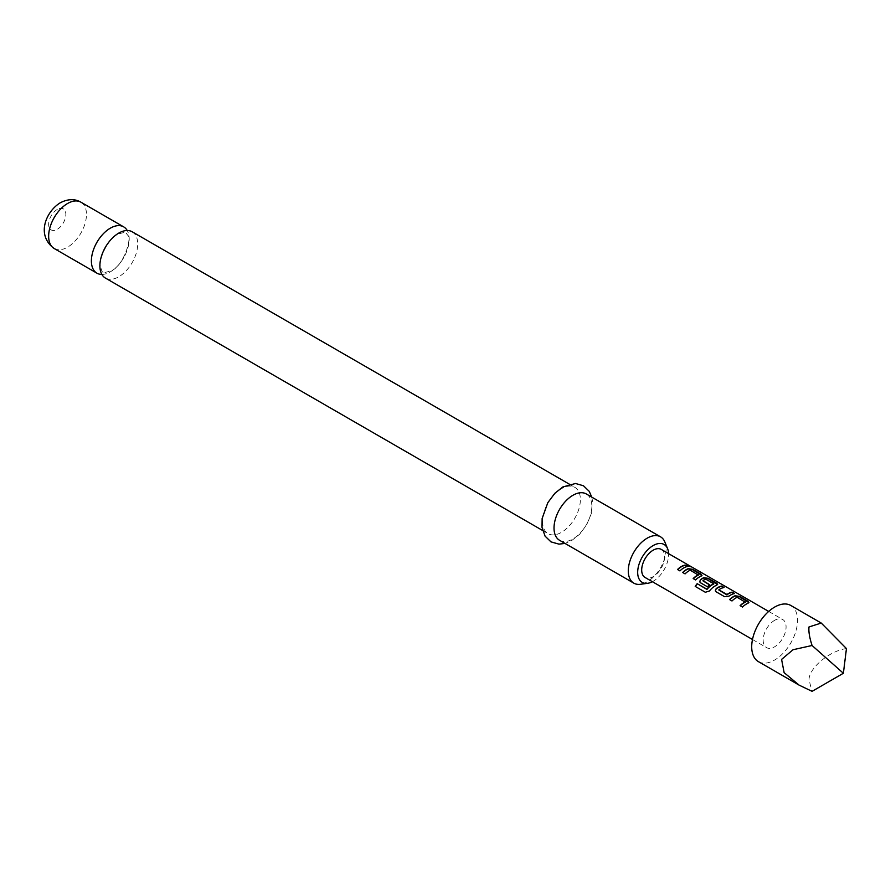 <?xml version="1.0" encoding="UTF-8"?>
<svg xmlns="http://www.w3.org/2000/svg" width="891" height="891" viewBox="0 0 891 891"><rect width="100%" height="100%" fill="white"/><g stroke="black" fill="none" stroke-linecap="round" stroke-linejoin="round"><path stroke-width="0.67" stroke-dasharray="4.46 3.34" d="M687.028 565.161L687.54 565.941C690.325 567.066 691.138 567.222 689.968 566.398M690.848 566.631L690.291 566.587M132.169 231.771A26.741 15.437 -60 0 1 136.267 253.189A26.741 15.437 -60 0 1 118.793 276.756A26.741 15.437 -60 0 1 105.428 278.081M745.288 602.227L737.18 597.549A15.882 9.166 120 0 0 735.866 598.217A15.882 9.166 120 0 0 732.068 601.169L732.001 600.968M748.863 602.606L748.006 603.485A15.882 9.166 120 0 0 746.368 604.287A15.882 9.166 120 0 0 742.582 607.239L742.504 607.038M729.774 599.676A15.882 9.166 120 0 0 729.662 599.777L732.068 601.169M723.626 587.559L723.982 587.77A15.882 9.166 120 0 0 720.218 589.185A15.882 9.166 120 0 0 718.87 590.065L718.848 589.82M734.128 593.629L734.496 593.829A15.882 9.166 120 0 0 730.731 595.255A15.882 9.166 120 0 0 729.072 596.357L729.038 596.112M713.736 584.017L705.639 579.339A15.882 9.166 120 0 0 704.313 580.008A15.882 9.166 120 0 0 702.966 580.876L702.943 580.631M717.578 584.541L716.72 585.42A15.882 9.166 120 0 0 715.083 586.222A15.882 9.166 120 0 0 709.514 591.156L709.403 590.989M699.725 581.923L707.454 586.79M709.615 584.919L709.815 585.031A15.882 9.166 120 0 0 707.521 587.002M698.355 575.129L690.258 570.452A15.882 9.166 120 0 0 688.932 571.131A15.882 9.166 120 0 0 685.146 574.082L685.068 573.871M701.941 575.519L701.072 576.388A15.882 9.166 120 0 0 699.446 577.19A15.882 9.166 120 0 0 695.659 580.141L695.581 579.941M682.84 572.59A15.882 9.166 120 0 0 682.74 572.69L685.146 574.082M687.206 566.531L687.562 566.743A15.882 9.166 120 0 0 683.798 568.157A15.882 9.166 120 0 0 680.011 571.109L679.933 570.908M758.419 661.634A32.41 18.711 120 0 0 774.624 660.031A32.41 18.711 120 0 0 795.797 631.463A32.41 18.711 120 0 0 790.829 605.49M846.45 648.57C829.577 650.742 808.983 667.96 809.006 679.878L812.069 691.338M661.256 549.402A16.205 9.356 -60 0 1 663.739 562.388A16.205 9.356 -60 0 1 653.148 576.666A16.205 9.356 -60 0 1 645.051 577.468M774.624 620.325A16.205 9.356 120 0 0 764.033 634.615A16.205 9.356 120 0 0 766.516 647.601A16.205 9.356 120 0 0 774.624 646.799A16.205 9.356 120 0 0 785.205 632.51A16.205 9.356 120 0 0 782.721 619.523A16.205 9.356 120 0 0 774.624 620.325M101.864 274.428A26.741 15.437 120 0 0 110.295 271.855A26.741 15.437 120 0 0 127.224 230.513M652.39 581.712A21.874 12.63 120 0 0 653.148 581.3A21.874 12.63 120 0 0 668.606 553.634M664.853 542.006A26.741 15.437 -60 0 1 647.189 581.823A26.741 15.437 -60 0 1 640.451 584.284M559.559 540.28A26.741 15.437 120 0 0 572.935 538.955A26.741 15.437 120 0 0 590.399 515.388A26.741 15.437 120 0 0 586.3 493.959M561.475 488.669A26.741 15.437 120 0 0 544 512.236A26.741 15.437 120 0 0 548.099 533.664A26.741 15.437 120 0 0 561.475 532.339A26.741 15.437 120 0 0 578.938 508.772A26.741 15.437 120 0 0 574.84 487.344A26.741 15.437 120 0 0 561.475 488.669M677.606 569.728L680.011 571.109M693.243 578.749L695.659 580.141M705.327 592.248L695.37 586.523A15.882 9.166 120 0 0 695.37 586.523L695.214 586.412M705.472 592.359L709.514 591.156M715.362 590.956L716.197 591.847M716.275 592.047L724.617 596.703M724.695 596.914L729.072 596.357M740.176 605.847L742.582 607.239M54.184 248.5A26.741 15.437 120 0 0 67.56 247.175A26.741 15.437 120 0 0 85.024 223.619A26.741 15.437 120 0 0 80.925 202.19M57.247 209.463A12.151 7.017 120 0 0 48.649 224.354A12.151 7.017 120 0 0 57.247 229.31A12.151 7.017 120 0 0 65.845 214.43A12.151 7.017 120 0 0 57.247 209.463M103.2 272.123C102.276 272.512 101.351 270.363 100.438 265.663C98.144 261.709 107.299 238.688 117.79 234.266C124.551 232.15 127.246 231.66 125.887 232.818L127.847 235.38C132.258 237.652 123.236 266.665 111.308 270.675C104.548 272.802 101.841 273.281 103.2 272.123M752.483 639.493L766.516 647.601M768.688 611.426L782.721 619.523M591.769 497.111L592.426 500.452L591.334 513.561L586.579 524.966L579.607 534.277L571.51 540.703L565.028 543.432M542.641 530.501L548.099 533.664M569.382 484.192L574.84 487.344"/><path stroke-width="1.34" d="M690.291 566.587L689.968 566.398C687.284 564.994 686.482 564.849 687.54 565.941M687.64 565.64C690.447 566.776 691.271 566.932 690.113 566.108C687.418 564.705 686.593 564.549 687.64 565.64L686.972 564.95M690.848 566.631L689.968 566.398M542.641 530.501L105.428 278.081A26.741 15.437 -60 0 1 101.329 256.653A26.741 15.437 -60 0 1 118.793 233.086A26.741 15.437 -60 0 1 132.169 231.771L569.382 484.192M748.863 602.606L739.463 596.703L735.086 596.023A15.882 9.166 120 0 0 733.46 596.825A15.882 9.166 120 0 0 729.774 599.676M745.31 601.948A16.205 9.356 120 0 0 743.963 602.628A16.205 9.356 120 0 0 740.098 605.646L742.504 607.038A16.205 9.356 120 0 1 746.368 604.02A16.205 9.356 120 0 1 748.039 603.207L748.919 602.461L747.961 601.269L739.541 596.413L735.12 595.745A16.205 9.356 120 0 0 733.46 596.569A16.205 9.356 120 0 0 729.584 599.576L732.001 600.968A16.205 9.356 120 0 1 735.866 597.95A16.205 9.356 120 0 1 737.213 597.271L745.288 602.227A15.882 9.166 120 0 0 743.963 602.895A15.882 9.166 120 0 0 740.276 605.746M723.626 587.559L721.576 586.378A15.882 9.166 120 0 0 717.812 587.804A15.882 9.166 120 0 0 716.152 588.895L715.317 590.833L716.197 591.847L724.617 596.703L729.038 596.112A16.205 9.356 120 0 1 730.731 594.988A16.205 9.356 120 0 1 734.574 593.54L732.168 592.147A16.205 9.356 120 0 0 728.326 593.606A16.205 9.356 120 0 0 726.945 594.486L718.848 589.82A16.205 9.356 120 0 1 720.218 588.929A16.205 9.356 120 0 1 724.06 587.47L721.654 586.078A16.205 9.356 120 0 0 717.812 587.537A16.205 9.356 120 0 0 716.119 588.661M734.128 593.629L732.09 592.448A15.882 9.166 120 0 0 728.326 593.863A15.882 9.166 120 0 0 726.978 594.743L726.945 594.486M717.578 584.541L708.178 578.638L703.801 577.969A15.882 9.166 120 0 0 702.175 578.771A15.882 9.166 120 0 0 700.515 579.874L699.725 581.923M713.758 583.739L713.736 584.017A15.882 9.166 120 0 0 712.421 584.685A15.882 9.166 120 0 0 707.12 589.274L697.185 583.683A16.205 9.356 120 0 0 695.214 586.412L705.327 592.248L709.403 590.989A16.205 9.356 120 0 1 715.083 585.955A16.205 9.356 120 0 1 716.754 585.142L717.634 584.396L716.676 583.215L708.256 578.348L703.834 577.68A16.205 9.356 120 0 0 702.175 578.504A16.205 9.356 120 0 0 700.482 579.629L699.669 581.801L700.549 582.814L707.454 586.79A16.205 9.356 120 0 1 709.782 584.786L702.943 580.631A16.205 9.356 120 0 1 704.313 579.74A16.205 9.356 120 0 1 705.661 579.061L713.758 583.739A16.205 9.356 120 0 0 712.421 584.418A16.205 9.356 120 0 0 707.008 589.107M709.615 584.919L702.943 580.843M701.941 575.519L692.541 569.616L688.164 568.937A15.882 9.166 120 0 0 686.527 569.739A15.882 9.166 120 0 0 682.84 572.59M698.388 574.851A16.205 9.356 120 0 0 697.04 575.541A16.205 9.356 120 0 0 693.176 578.549L695.581 579.941A16.205 9.356 120 0 1 699.446 576.934A16.205 9.356 120 0 1 701.106 576.109L701.985 575.363L701.039 574.183L692.619 569.316L688.197 568.647A16.205 9.356 120 0 0 686.527 569.472A16.205 9.356 120 0 0 682.662 572.479L685.068 573.871A16.205 9.356 120 0 1 688.932 570.864A16.205 9.356 120 0 1 690.28 570.173L698.355 575.129A15.882 9.166 120 0 0 697.04 575.809A15.882 9.166 120 0 0 693.354 578.649M687.206 566.531L685.157 565.351A15.882 9.166 120 0 0 681.392 566.776A15.882 9.166 120 0 0 677.706 569.627M821.246 623.054L790.829 605.49A32.41 18.711 120 0 0 774.624 607.094A32.41 18.711 120 0 0 753.452 635.662A32.41 18.711 120 0 0 758.419 661.634L799.104 685.123L784.136 672.66L781.585 659.418L793.023 649.739L812.069 645.496C809.507 637.577 808.482 631.396 809.006 626.952L821.246 623.054L846.45 648.57L843.376 673.262L812.069 645.496M843.376 673.262L812.069 691.338L799.104 685.123M752.483 639.493L645.051 577.468A16.205 9.356 -60 0 1 642.567 564.482A16.205 9.356 -60 0 1 653.148 550.204A16.205 9.356 -60 0 1 661.256 549.402L768.688 611.426M683.798 567.901A16.205 9.356 120 0 0 679.933 570.908L677.528 569.516A16.205 9.356 120 0 1 681.392 566.509A16.205 9.356 120 0 1 685.235 565.061L687.64 566.442A16.205 9.356 120 0 0 683.798 567.901M127.224 230.513A26.741 15.437 120 0 0 123.66 226.86A26.741 15.437 120 0 0 110.295 228.185A26.741 15.437 120 0 0 92.831 251.752A26.741 15.437 120 0 0 96.93 273.181A26.741 15.437 120 0 0 101.864 274.428M668.606 553.634A21.874 12.63 120 0 0 667.604 548.711A21.874 12.63 120 0 0 653.148 545.57A21.874 12.63 120 0 0 637.934 568.97A21.874 12.63 120 0 0 647.623 583.304A21.874 12.63 120 0 0 652.39 581.712M647.623 583.304L640.451 584.284A26.741 15.437 -60 0 1 633.824 583.148A26.741 15.437 -60 0 1 629.725 561.72A26.741 15.437 -60 0 1 647.189 538.164A26.741 15.437 -60 0 1 660.565 536.839A26.741 15.437 -60 0 1 664.853 542.006L667.604 548.711M660.565 536.839L586.3 493.959A26.741 15.437 120 0 0 572.935 495.285A26.741 15.437 120 0 0 555.461 518.852A26.741 15.437 120 0 0 559.559 540.28L633.824 583.148M706.819 589.352L697.185 583.683M697.297 583.85A15.882 9.166 120 0 0 695.381 586.501M726.655 594.765L718.848 590.02M716.152 588.895L715.362 590.956M54.184 248.5C35.785 235.135 46.076 211.39 60.265 202.792C67.972 198.838 74.866 198.637 80.925 202.19A26.741 15.437 120 0 0 67.56 203.516A26.741 15.437 120 0 0 50.085 227.071A26.741 15.437 120 0 0 54.184 248.5L96.93 273.181M565.028 543.432L558.98 544.134L550.994 541.884L545.069 536.126L542.006 527.394L542.14 518.495L547.809 502.691L554.848 493.291L562.889 486.92L575.541 483.49L583.471 485.773L589.241 491.353L591.769 497.111M80.925 202.19L123.66 226.86"/></g></svg>

